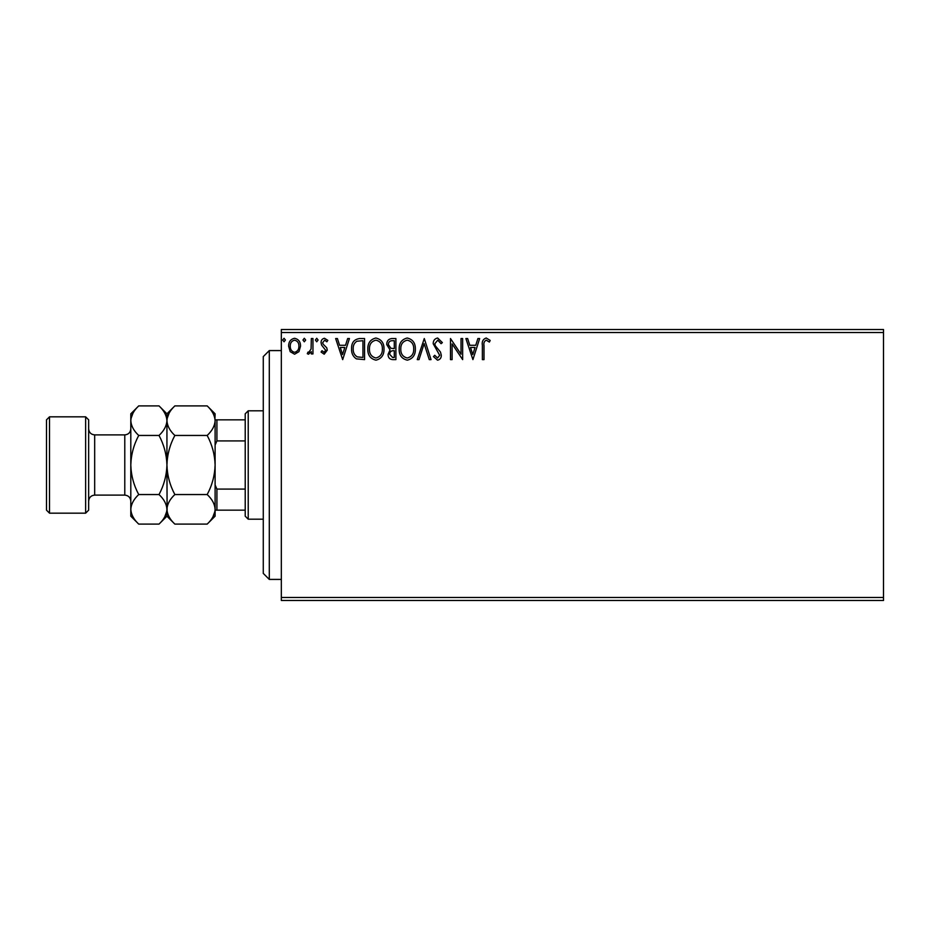 <?xml version="1.0" encoding="UTF-8"?>
<svg xmlns="http://www.w3.org/2000/svg" width="930" height="930" viewBox="0 0 930 930"><rect width="100%" height="100%" fill="white"/><g stroke="black" fill="none" stroke-linecap="round" stroke-linejoin="round"><path stroke-width="1.4" d="M883.5 600.489L281.337 600.489L281.337 597.479L883.5 597.479L883.5 600.489M883.5 332.522L281.337 332.522L281.337 329.511L883.5 329.511L883.5 597.479M298.949 351.668L294.578 354.214L290.207 351.68L288.637 346.204C288.591 341.833 290.579 339.194 294.578 338.276C298.588 339.194 300.564 341.833 300.529 346.204L298.949 351.668M312.957 338.543L312.957 353.946L311.329 353.946L311.329 351.68L308.516 354.214L307.284 353.691L308.051 352.051L308.783 352.331L311.085 349.006L311.329 338.543L312.957 338.543M324.186 354.214L321.059 352.028L322.013 350.703L324.093 352.331L325.651 350.25L321.594 345.111L321.059 342.728C321.048 340.252 322.187 338.764 324.477 338.276L327.813 340.357L326.883 341.787L324.663 340.171L322.687 342.647L323.07 344.112L326.755 347.808L327.279 350.18L324.186 354.214M359.666 338.543L364.56 338.543L364.56 359.619L356.353 358.864C352.935 356.492 351.354 353.144 351.598 348.82C351.354 342.74 354.039 339.311 359.666 338.543M395.901 338.543L395.901 359.619L392.925 359.619C389.717 359.457 388.101 357.725 388.066 354.4L390.042 349.913L386.717 344.53C386.741 341.043 388.403 339.055 391.693 338.543L395.901 338.543M424.278 338.543L431.032 359.619L429.265 359.619L424.138 343.635L419.012 359.619L417.256 359.619L424.278 338.543M461.024 338.543L462.64 338.543L462.64 359.619L452.108 343.902L452.108 359.619L450.492 359.619L450.492 338.543L461.024 354.225L461.024 338.543M483.995 345.6L483.995 359.619L482.368 359.619L482.368 345.39C481.717 341.566 483.007 339.101 486.227 338.009L490.203 340.438L489.378 342.054L486.239 340.171C484.251 341.205 483.495 343.019 483.995 345.6M281.337 332.522L281.337 597.479M472.917 359.619L465.884 338.543L467.651 338.543L469.813 345.297L475.742 345.297L477.904 338.543L479.671 338.543L472.917 359.619M437.646 338.009L442.378 342.612L441.064 343.682L437.763 340.171L434.81 343.74L435.345 345.809L440.471 352.04L441.297 355.248C441.332 357.98 440.076 359.619 437.53 360.166L433.461 356.597L434.728 355.295L437.553 358.004L439.681 355.33L433.194 343.705C433.217 340.543 434.705 338.648 437.646 338.009M415.361 348.994C415.478 355.004 412.815 358.724 407.352 360.166C401.783 358.864 399.04 355.179 399.144 349.099C399.04 343.077 401.737 339.38 407.224 338.009C412.722 339.334 415.431 342.996 415.361 348.994M384.02 348.994C384.137 355.004 381.463 358.724 376.011 360.166C370.431 358.864 367.699 355.179 367.803 349.099C367.699 343.077 370.396 339.38 375.883 338.009C381.381 339.334 384.09 342.996 384.02 348.994M342.682 359.619L335.649 338.543L337.416 338.543L339.578 345.297L345.507 345.297L347.669 338.543L349.436 338.543L342.682 359.619M318.083 340.031L316.735 341.787L315.386 340.031L316.735 338.276L318.083 340.031M305.656 340.031L304.308 341.787L302.959 340.031L304.308 338.276L305.656 340.031M285.394 340.031L284.045 341.787L282.697 340.031L284.045 338.276L285.394 340.031M470.51 347.46L472.777 354.539L475.044 347.46L470.51 347.46M400.772 349.099C400.691 353.912 402.864 356.888 407.282 358.004C411.688 356.829 413.838 353.83 413.734 349.006C413.815 344.205 411.665 341.264 407.282 340.171C402.841 341.252 400.667 344.228 400.772 349.099M392.6 357.457L394.285 357.457L394.285 350.703L393.46 350.703C391.03 350.691 389.775 351.912 389.693 354.365L392.6 357.457M393.471 348.541L394.285 348.541L394.285 340.706L392.437 340.706C389.856 340.671 388.496 341.938 388.345 344.53L390.891 348.297L393.471 348.541M369.431 349.099C369.35 353.912 371.523 356.888 375.941 358.004C380.347 356.829 382.497 353.83 382.393 349.006C382.474 344.205 380.324 341.264 375.941 340.171C371.5 341.252 369.326 344.228 369.431 349.099M362.944 357.457L362.944 340.706L356.864 341.24C354.225 342.996 353.016 345.53 353.214 348.82C353.005 352.365 354.342 355.051 357.213 356.864L362.944 357.457M340.275 347.46L342.542 354.539L344.809 347.46L340.275 347.46M290.253 346.193C290.195 349.459 291.636 351.505 294.578 352.331C297.53 351.505 298.972 349.459 298.902 346.193C298.983 342.926 297.542 340.926 294.578 340.171C291.625 340.926 290.183 342.938 290.253 346.193M269.293 579.413L263.271 573.392L263.271 356.608L269.293 350.587L269.293 579.413L281.337 579.413M248.229 519.196L245.218 516.185L245.218 413.815L248.229 410.804L248.229 519.196L263.271 519.196M245.218 440.913L216.911 440.913L215.109 445.04M215.109 484.96L216.911 489.087L216.911 510.163L215.109 510.163M245.218 489.087L216.911 489.087M167.098 511.372L166.935 465C166.621 475.428 163.971 485.274 159.018 494.551C163.959 499.154 166.598 504.072 166.935 509.326L166.935 516.185L174.852 524.101C169.899 519.498 167.261 514.581 166.935 509.326C167.237 504.141 169.876 499.212 174.852 494.551C169.888 485.286 167.249 475.439 166.935 465C167.261 454.538 169.899 444.68 174.852 435.449C169.899 430.846 167.261 425.928 166.935 420.674C167.237 415.489 169.876 410.56 174.852 405.899L207.181 405.899C212.133 410.502 214.772 415.419 215.109 420.674L215.109 419.837L216.911 419.837L216.911 440.913M245.218 419.837L216.911 419.837M245.218 510.163L216.911 510.163M88.652 419.837L88.652 510.163L85.641 513.174L85.641 416.826L88.652 419.837M49.511 513.174L46.5 510.163L46.5 419.837L49.511 416.826L49.511 513.174L85.641 513.174M174.852 435.449L207.181 435.449C212.145 444.714 214.784 454.561 215.109 465C214.784 475.463 212.145 485.309 207.181 494.551C212.133 499.154 214.772 504.072 215.109 509.326C214.807 514.511 212.168 519.44 207.181 524.101L174.852 524.101M207.181 524.101L215.109 516.185L215.109 420.674C214.807 425.859 212.168 430.788 207.181 435.449M169.12 413.118L167.098 418.628M207.181 405.899L215.109 413.815L214.946 418.628M212.924 516.882L214.946 511.372M174.852 494.551L207.181 494.551M138.721 405.899L130.805 413.815L130.805 420.674C131.13 425.928 133.769 430.846 138.721 435.449C133.757 444.726 131.118 454.572 130.805 465C131.118 475.451 133.757 485.297 138.721 494.551C133.746 499.212 131.107 504.141 130.805 509.326C131.13 514.581 133.769 519.498 138.721 524.101L130.805 516.185L130.805 420.674C131.107 415.489 133.746 410.56 138.721 405.899L159.018 405.899C163.959 410.502 166.598 415.419 166.935 420.674C166.633 425.859 163.994 430.788 159.018 435.449C163.971 444.703 166.609 454.549 166.935 465L166.935 413.815L174.852 405.899M166.935 420.674L166.772 418.628M166.935 509.326C166.633 514.511 163.994 519.44 159.018 524.101L138.721 524.101M164.75 516.882L166.772 511.372M132.99 413.118L130.967 418.628M130.805 509.326L130.967 511.372M138.721 435.449L159.018 435.449M138.721 494.551L159.018 494.551M124.783 434.891L94.674 434.891L94.674 495.109L124.783 495.109L124.783 434.891C128.433 434.531 130.444 432.531 130.805 428.87M269.293 350.587L281.337 350.587M248.229 410.804L263.271 410.804M124.783 495.109C128.433 495.469 130.444 497.469 130.805 501.131M94.674 495.109C91.012 495.469 89.013 497.469 88.652 501.131M49.511 416.826L85.641 416.826M166.935 413.815L159.018 405.899M166.935 516.185L159.018 524.101M94.674 434.891C91.012 434.531 89.013 432.531 88.652 428.87"/></g></svg>
